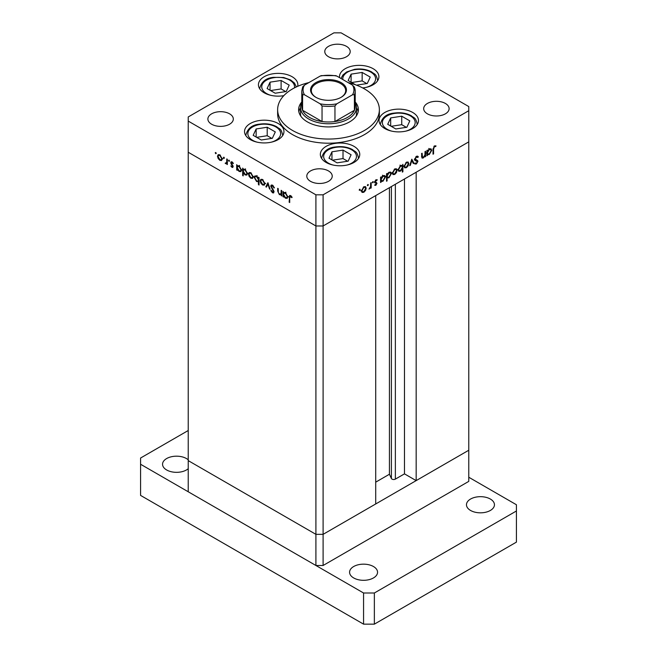 <?xml version="1.0" encoding="UTF-8"?>
<svg xmlns="http://www.w3.org/2000/svg" width="657" height="657" viewBox="0 0 657 657"><rect width="100%" height="100%" fill="white"/><g stroke="black" fill="none" stroke-linecap="round" stroke-linejoin="round"><path stroke-width="0.99" d="M323.104 565.488L323.104 534.338L375.705 503.968L375.705 195.597L323.104 225.967L315.91 225.967L188.231 152.252L315.91 225.967L323.104 225.967L323.104 534.338L315.91 534.338L188.231 460.623L188.231 491.773L315.91 565.488L323.104 565.488L468.769 481.384L468.769 450.242L323.104 534.338L315.91 534.338L315.91 565.488M355.207 102.788A27.972 16.154 180 0 1 356.472 107.608A27.972 16.154 180 0 1 339.209 122.53A27.972 16.154 180 0 1 308.716 119.024A27.972 16.154 180 0 1 300.528 107.608L300.528 113.833A27.972 16.154 0 0 0 300.824 116.19M301.793 101.942A29.885 17.254 0 0 0 298.615 109.678A29.885 17.254 0 0 0 307.369 121.882A29.885 17.254 0 0 0 339.932 125.618A29.885 17.254 0 0 0 358.385 109.678A29.885 17.254 0 0 0 355.207 101.942M300.528 107.773A29.885 17.254 0 0 0 298.836 111.756M308.897 82.585A50.868 29.368 0 0 0 277.632 109.678A50.868 29.368 0 0 0 292.529 130.447A50.868 29.368 0 0 0 347.964 136.812A50.868 29.368 0 0 0 379.368 109.678A50.868 29.368 0 0 0 364.471 88.917A50.868 29.368 0 0 0 348.103 82.585M277.632 109.678L277.632 113.833A50.868 29.368 0 0 0 292.529 134.603A50.868 29.368 0 0 0 347.964 140.968A50.868 29.368 0 0 0 379.368 113.833L379.368 109.678M412.703 112.462A19.71 11.383 0 0 0 391.227 109.998A19.71 11.383 0 0 0 379.056 120.51A19.71 11.383 0 0 0 384.83 128.558A19.71 11.383 0 0 0 406.313 131.022A19.71 11.383 0 0 0 418.476 120.51A19.71 11.383 0 0 0 412.703 112.462M353.992 146.355A19.71 11.383 0 0 0 332.516 143.891A19.71 11.383 0 0 0 320.345 154.403A19.71 11.383 0 0 0 326.118 162.451A19.71 11.383 0 0 0 347.602 164.915A19.71 11.383 0 0 0 359.765 154.403A19.71 11.383 0 0 0 353.992 146.355M278.182 123.508A19.71 11.383 0 0 0 256.698 121.044A19.71 11.383 0 0 0 244.527 131.556A19.71 11.383 0 0 0 250.301 139.596A19.71 11.383 0 0 0 271.784 142.068A19.71 11.383 0 0 0 283.955 131.556A19.71 11.383 0 0 0 278.182 123.508M297.67 86.322A19.71 11.383 0 0 0 297.859 84.761A19.71 11.383 0 0 0 292.086 76.713A19.71 11.383 0 0 0 270.602 74.249A19.71 11.383 0 0 0 258.439 84.761A19.71 11.383 0 0 0 264.213 92.809A19.71 11.383 0 0 0 283.808 95.667M362.68 87.931A19.71 11.383 0 0 0 378.9 76.738A19.71 11.383 0 0 0 373.127 68.689A19.71 11.383 0 0 0 351.643 66.226A19.71 11.383 0 0 0 339.48 76.738A19.71 11.383 0 0 0 339.538 77.641M211.603 124.214A12.713 7.342 180 0 1 207.883 119.024A12.713 7.342 180 0 1 215.734 112.24A12.713 7.342 180 0 1 229.589 113.833A12.713 7.342 180 0 1 233.317 119.024A12.713 7.342 180 0 1 225.466 125.807A12.713 7.342 180 0 1 211.603 124.214M427.411 113.833A12.713 7.342 180 0 1 423.683 108.643A12.713 7.342 180 0 1 431.534 101.86A12.713 7.342 180 0 1 445.397 103.453A12.713 7.342 180 0 1 449.117 108.643A12.713 7.342 180 0 1 441.266 115.427A12.713 7.342 180 0 1 427.411 113.833M328.5 170.943A12.713 7.342 0 0 0 314.646 169.35A12.713 7.342 0 0 0 306.794 176.133A12.713 7.342 0 0 0 310.515 181.324A12.713 7.342 0 0 0 324.377 182.917A12.713 7.342 0 0 0 332.228 176.133A12.713 7.342 0 0 0 328.5 170.943M346.485 46.351A12.713 7.342 0 0 0 332.623 44.758A12.713 7.342 0 0 0 324.772 51.542A12.713 7.342 0 0 0 328.5 56.732A12.713 7.342 0 0 0 342.354 58.325A12.713 7.342 0 0 0 350.206 51.542A12.713 7.342 0 0 0 346.485 46.351M468.769 106.565L341.09 32.85L333.896 32.85L188.231 116.946L188.231 121.102L315.91 194.817L323.104 194.817L468.769 110.721L468.769 106.565M281.722 194.357L279.406 194.718L277.681 191.039L277.681 188.321L278.248 188.649L278.313 192.394L279.504 194.127L281.065 193.626L281.155 190.325L281.722 190.653L281.722 195.967L280.892 194.883M281.722 193.601L280.654 194.217L281.722 193.248M270.741 186.095L271.251 185.028L272.54 185.167L274.454 187.861L273.928 187.927L272.54 185.915L271.308 186.432L273.698 190.678L273.64 192.928L272.499 192.788L270.824 190.587L271.333 190.44L272.565 192.074L273.493 191.688L270.741 186.095L272.45 185.118M272.614 185.208L271.308 186.432M272.565 192.074L273.977 191.409M267.925 182.687L270.101 189.257L269.485 188.904L267.957 184.157L266.438 187.138L265.822 186.785L267.925 182.687M264.303 185.126L262.554 184.995L260.804 183.106L260.172 180.856L260.895 179.295L262.554 179.492L264.935 183.607L264.204 185.184M252.6 178.367L250.851 178.236L249.102 176.355L248.477 174.097L249.192 172.536L250.851 172.742L253.232 176.848L252.502 178.433M237.62 165.695L239.132 165.975L241.53 170.122L240.848 171.633L239.115 171.461L237.259 169.309L237.259 170.294L236.692 169.966L236.692 164.661L237.448 165.769M215.751 152.473L216.276 153.385L215.751 153.689L215.225 152.777L215.751 152.473M216.276 153.385L215.751 153.689L216.276 153.385M315.91 194.817L315.91 534.338L188.231 460.623L188.231 121.102M221.614 160.48L219.865 160.349L218.116 158.46L217.483 156.21L218.206 154.65L219.865 154.847L222.247 158.961L221.516 160.538M223.906 157.179L224.423 158.091L223.906 158.394L223.38 157.483L223.906 157.179M224.423 158.091L223.906 158.394L224.423 158.091M226.764 158.928L227.33 159.257L227.33 164.562L226.764 163.453L225.154 163.215L226.665 162.476L226.764 158.928M227.33 163.133L225.647 163.683L227.33 162.706M225.753 163.092L227.33 162.09M228.989 160.111L229.507 161.022L228.989 161.326L228.464 160.415L228.989 160.111M229.507 161.022L228.989 161.326L229.507 161.022M233.145 166.615L231.978 167.338L230.804 165.909L231.978 166.689L232.578 166.32L230.935 163.593L231.108 161.778L232.069 161.893L233.383 163.371L233.005 163.65L232.093 162.566L231.289 162.952L233.145 166.615M232.792 167.436L231.978 167.338L233.136 166.673M231.978 166.689L233.063 166.04M232.586 162.287L231.289 162.952M243.591 169.136L245.11 169.424L247.508 173.571L246.818 175.082L245.086 174.91L243.23 172.717L243.23 175.887L242.663 175.559L242.663 168.102L243.418 169.219M259.047 181.258L256.6 181.554L254.202 177.415L254.891 175.904L256.624 176.068L258.48 178.219L258.48 177.234L259.047 177.562L259.047 185.019L258.48 184.691L258.275 181.726M283.939 192.435L285.458 192.715L287.856 196.862L287.166 198.373L285.434 198.2L283.578 196.057L283.578 197.034L283.011 196.714L283.011 191.401L283.767 192.517M291.141 196.008L289.712 197.7L289.712 202.537L289.146 202.208L289.581 195.458L290.608 195.597L292.127 197.314L291.798 197.683L290 196.271L290.87 195.77M421.556 156.538L423.371 157.261L424.939 154.945L425.022 151.553L425.588 151.225L425.588 156.538L425.022 156.867L425.022 155.906L423.272 157.967L422.073 158.107L421.556 153.557L422.114 153.229L422.492 157.409L421.572 156.875M417.795 157.499L416.415 157.08L415.175 159.027L417.573 160.505L417.926 161.408L416.374 164.004L414.69 163.741L415.208 163.002L416.431 163.223L417.359 161.77L415.257 160.513L414.616 159.339L416.415 156.341L417.745 156.21L418.328 156.818L417.795 157.499L416.267 156.423M414.616 159.158L415.651 159.791L414.616 159.191M415.134 164.094L414.69 163.741M415.208 163.002L415.585 163.281L415.175 163.043M417.359 161.77L414.296 159.791M411.791 159.191L413.967 163.248L413.36 163.601L411.832 160.612L410.305 165.359L409.689 165.712L411.791 159.191M408.802 163.56L408.169 165.802L406.42 167.699L404.671 167.831L404.039 166.303L406.42 162.197L408.087 161.992L408.802 163.56L408.104 163.15M397.099 170.311L396.475 172.561L394.717 174.45L392.968 174.59L392.344 173.062L394.717 168.956L396.385 168.75L397.099 170.311L396.401 169.908M380.559 180.897L381.126 181.225L380.559 182.531L380.559 177.226L381.126 176.897L381.126 177.817L383.006 175.723L384.706 175.55L385.404 177.094L382.99 181.225L381.397 181.439M359.699 189.175L360.225 189.479L359.699 190.382L359.174 190.078L359.699 189.175L360.225 189.479L359.699 189.175M359.699 190.382L359.174 190.078L359.699 190.382M468.769 110.721L468.769 141.871L323.104 225.967L323.104 194.817M366.195 188.157L365.563 190.407L363.814 192.296L362.064 192.427L361.432 190.908L363.814 186.802L365.481 186.596L366.195 188.157L365.497 187.754M367.854 184.469L368.372 184.773L367.854 185.676L367.329 185.373L367.854 184.469L368.372 184.773L367.854 184.469M367.854 185.676L367.329 185.373L367.854 185.676M370.638 182.95L371.197 182.63L371.197 187.935L370.638 188.263L370.638 187.483L369.02 189.109L370.532 186.621L370.638 182.95M372.856 181.578L373.381 181.882L372.856 182.794L372.33 182.49L372.856 181.578L373.381 181.882L372.856 181.578M372.856 182.794L372.33 182.49L372.856 182.794M377.011 183.287L375.845 185.348L374.671 185.274L376.445 183.64L374.589 182.112L375.935 179.796L377.249 179.755L375.155 181.759L377.011 183.287L375.18 182.597M375.048 184.592L375.845 184.699M376.289 183.246L374.802 182.81M376.88 180.47L375.476 180.149M375.352 182.203L376.461 182.391M386.53 177.406L387.096 177.735L387.096 180.905L386.53 181.233L386.53 173.776L387.096 173.448L387.096 174.368L388.977 172.274L390.677 172.101L391.375 173.653L388.96 177.776L387.384 177.957M401.797 165.309L402.347 165.63L402.913 164.316L402.913 171.773L402.347 172.101L402.347 168.989L400.474 171.132L398.766 171.305L398.068 169.761L400.491 165.621L402.084 165.424M426.878 154.157L427.444 154.485L426.878 155.791L426.878 150.478L427.444 150.157L427.444 151.077L429.325 148.975L431.025 148.81L431.723 150.354L429.308 154.485L427.715 154.691M434.449 146.667L433.579 149.049L433.579 153.886L433.012 154.206L433.012 149.303L434.482 145.903L436.002 145.87L435.665 146.618L433.899 146.355M358.164 111.756A29.885 17.254 0 0 0 356.472 107.773M356.176 116.19A27.972 16.154 0 0 0 356.472 113.833L356.472 107.608M363.107 191.885L363.814 192.296M361.999 190.571L362.533 191.762L363.814 191.639L365.629 188.477L365.103 187.294L363.814 187.45L361.999 190.571L361.49 190.275M363.296 187.146L363.814 187.45M370.638 187.615L371.197 187.935M374.925 184.814L375.845 185.348M374.597 182.268L376.141 183.163M374.679 181.48L375.155 181.759M374.999 181.546L375.213 182.244M380.559 181.882L381.126 182.211M380.559 177.489L381.126 177.817M384.682 176.684L385.404 177.094M382.308 180.839L382.99 181.225M381.126 179.542L381.643 180.732L382.982 180.576L384.838 177.415L384.288 176.248L382.982 176.38L381.126 179.542L380.559 179.213M382.473 176.084L382.982 176.38M386.53 180.576L387.096 180.905M386.53 174.039L387.096 174.368M390.652 173.234L391.375 173.653M388.279 177.39L388.96 177.776M387.096 176.092L387.622 177.283L388.952 177.127L390.808 173.965L390.258 172.799L388.952 172.939L387.096 176.092L386.53 175.764M388.443 172.643L388.952 172.939M396.064 172.323L396.475 172.561M394.011 174.048L394.717 174.45M392.902 172.734L393.444 173.916L394.726 173.801L396.541 170.631L396.015 169.457L394.726 169.605L392.902 172.734L392.393 172.438M394.208 169.309L394.726 169.605M402.347 171.444L402.913 171.773M399.76 170.721L400.474 171.132M402.347 167.313L401.829 166.131L400.491 166.27L398.635 169.432L399.185 170.606L400.483 170.475L402.347 167.313M399.982 165.975L400.491 166.27M398.126 169.136L398.635 169.432M405.714 167.289L406.42 167.699M404.605 165.975L405.139 167.165L406.42 167.042L408.235 163.88L407.71 162.698L406.42 162.854L404.605 165.975L404.096 165.679M405.903 162.55L406.42 162.854M412.842 162.599L413.967 163.248M411.413 160.374L411.832 160.612M409.886 165.121L410.305 165.359M417.064 156.095L418.328 156.818M415.848 156.76L416.415 157.08M414.682 158.739L415.175 159.027M415.774 159.47L416.127 160.374L417.926 161.408M415.043 163.232L416.374 164.004M415.561 160.727L415.142 160.029L415.561 160.727M414.805 160.086L416.095 160.834M425.022 156.21L425.588 156.538M421.58 156.99L423.272 157.967M426.878 155.142L427.444 155.463M426.878 150.749L427.444 151.077M431 149.936L431.723 150.354M428.627 154.091L429.308 154.485M427.444 152.802L427.962 153.984L429.3 153.837L431.156 150.675L430.606 149.5L429.3 149.64L427.444 152.802L426.878 152.473M428.791 149.344L429.3 149.64M433.012 153.557L433.579 153.886M434.458 145.92L435.665 146.618M434.154 146.125L434.86 146.536M220.563 159.938L219.865 160.349M218.526 158.23L218.116 158.46M218.19 155.808L217.483 156.21M218.05 156.53L219.865 159.692L221.146 159.815L221.68 158.624L219.865 155.504L218.576 155.348L218.05 156.53M220.382 155.2L219.865 155.504M222.197 158.329L221.68 158.624M227.33 163.913L226.764 164.242M227.445 162.649L226.952 162.18M225.589 162.969L225.154 163.215M232.841 165.498L232.422 165.745M232.2 164.57L231.765 164.817M231.354 163.355L230.935 163.593M232.052 161.885L230.722 162.649M237.259 169.646L236.692 169.966M239.813 171.058L239.115 171.461M237.259 167.625L239.107 170.804L240.437 170.951L240.971 169.785L239.115 166.615L237.752 166.467L237.259 167.625M239.633 166.32L239.115 166.615M241.48 169.49L240.971 169.785M243.23 175.23L242.663 175.559M245.784 174.507L245.086 174.91M243.23 171.075L245.086 174.253L246.408 174.401L246.942 173.234L245.086 170.064L243.731 169.908L243.23 171.075M245.603 169.761L245.086 170.064M247.451 172.939L246.942 173.234M251.549 177.833L250.851 178.236M249.512 176.117L249.102 176.355M249.175 173.694L248.477 174.097M249.036 174.425L250.851 177.587L252.132 177.702L252.666 176.519L250.851 173.391L249.561 173.243L249.036 174.425M251.368 173.095L250.851 173.391M253.183 176.224L252.666 176.519M259.047 184.362L258.48 184.691M257.289 181.16L256.6 181.554M254.924 176.996L254.202 177.415M259.047 177.891L258.48 178.219M258.48 179.903L256.624 176.725L255.302 176.577L254.768 177.735L256.616 180.913L257.979 181.061L259.047 179.575M257.142 176.429L256.624 176.725M263.252 184.584L262.554 184.995M261.215 182.876L260.804 183.106M260.878 180.453L260.172 180.856M260.739 181.176L262.554 184.338L263.835 184.461L264.369 183.27L262.554 180.149L261.264 179.993L260.739 181.176M263.071 179.846L262.554 180.149M264.886 182.975L264.369 183.27M269.912 188.658L269.485 188.904M268.385 183.911L267.957 184.157M266.947 186.136L265.822 186.785M274.38 187.664L273.928 187.927M273.107 185.586L272.54 185.915M274.051 191.893L272.499 192.788M272.647 189.06L272.228 189.298M281.722 195.31L281.155 195.638M280.079 194.332L279.406 194.718M283.578 196.386L283.011 196.714M286.132 197.806L285.434 198.2M283.578 194.365L285.425 197.552L286.756 197.691L287.29 196.533L285.434 193.355L284.07 193.207L283.578 194.365M285.951 193.059L285.434 193.355M287.799 196.238L287.29 196.533M289.712 201.88L289.146 202.208M291.494 196.386L290.994 196.673M416.168 480.612L468.769 450.242L468.769 141.871L416.168 172.241L416.168 480.612L404.482 473.861L395.366 479.117A2.373 1.371 180 0 1 392.015 479.117A2.373 1.371 180 0 1 391.4 478.51L389.42 474.247L375.705 482.164M389.42 474.247L389.42 187.68M404.482 473.861L404.482 178.983M409.82 120.872L401.731 116.199L390.677 117.915L387.712 124.296L395.801 128.969L406.855 127.261L409.82 120.872M390.677 126.004L390.677 117.915M406.338 127.335L401.731 124.674L391.194 126.308M401.731 124.674L401.731 116.199M351.109 154.773L343.02 150.1L331.966 151.808L329.001 158.189L337.098 162.862L348.153 161.154L351.109 154.773M331.966 159.897L331.966 151.808M347.635 161.236L343.02 158.567L332.483 160.201M343.02 158.567L343.02 150.1M356.48 85.155L367.279 83.488L370.244 77.099L362.155 72.426L351.101 74.142L348.136 80.524L355.593 84.827M351.101 82.232L351.101 74.142M366.762 83.562L362.155 80.901L351.618 82.536M362.155 80.901L362.155 72.426M289.203 85.131L281.106 80.458L270.052 82.166L267.095 88.547L275.184 93.22L286.238 91.512L289.203 85.131M270.052 90.264L270.052 82.166M285.721 91.594L281.106 88.933L270.569 90.559M281.106 88.933L281.106 80.458M275.299 131.917L267.202 127.244L256.148 128.961L253.183 135.342L261.281 140.015L272.335 138.299L275.299 131.917M256.148 137.05L256.148 128.961M271.817 138.381L267.202 135.72L256.665 137.346M267.202 135.72L267.202 127.244M188.231 459.818A13.986 8.073 0 0 0 186.432 458.545A13.986 8.073 0 0 0 171.19 456.796A13.986 8.073 0 0 0 162.55 464.253A13.986 8.073 0 0 0 166.648 469.969A13.986 8.073 0 0 0 188.231 468.696M490.352 499.041A13.986 8.073 0 0 0 475.11 497.292A13.986 8.073 0 0 0 466.47 504.748A13.986 8.073 0 0 0 470.568 510.456A13.986 8.073 0 0 0 485.81 512.214A13.986 8.073 0 0 0 494.45 504.748A13.986 8.073 0 0 0 490.352 499.041M373.455 566.523A13.986 8.073 0 0 0 358.213 564.774A13.986 8.073 0 0 0 349.581 572.239A13.986 8.073 0 0 0 353.68 577.946A13.986 8.073 0 0 0 368.922 579.696A13.986 8.073 0 0 0 377.553 572.239A13.986 8.073 0 0 0 373.455 566.523M188.231 430.516L140.573 458.028L140.573 464.253L363.567 593L374.359 593L516.427 510.982L516.427 504.748L468.769 477.237M140.573 464.253L140.573 495.403L363.567 624.15L374.359 624.15L516.427 542.124L516.427 510.982M363.567 593L363.567 624.15M374.359 593L374.359 624.15M315.82 97.277L315.82 97.277A17.928 10.348 180 0 1 315.82 82.634A17.928 10.348 180 0 1 341.18 82.634A17.928 10.348 180 0 1 341.18 97.277A17.928 10.348 180 0 1 315.82 97.277M340.901 97.433A17.164 9.912 0 0 0 345.664 90.576A17.164 9.912 0 0 0 340.638 83.57A17.164 9.912 0 0 0 321.93 81.419A17.164 9.912 0 0 0 311.336 90.576A17.164 9.912 0 0 0 316.099 97.433M304.478 94.772L302.59 94.723A26.707 15.415 180 0 1 301.793 90.995L301.793 106.565A26.707 15.415 0 0 0 302.59 110.294A26.707 15.415 0 0 0 309.619 117.472A26.707 15.415 0 0 0 322.045 121.529A26.707 15.415 0 0 0 334.955 121.529A26.707 15.415 0 0 0 354.41 110.294A26.707 15.415 0 0 0 355.207 106.565L355.207 90.995A26.707 15.415 180 0 1 354.41 94.723L352.522 94.772A25.434 14.684 0 0 0 352.522 85.139L336.844 76.081A25.434 14.684 0 0 0 320.156 76.081L304.478 85.139A25.434 14.684 0 0 0 304.478 94.772L320.156 103.822A25.434 14.684 0 0 0 336.844 103.822L352.522 94.772M302.59 94.723L302.59 110.294L322.045 121.529L322.045 105.949L320.156 103.822M300.528 107.608A27.972 16.154 180 0 1 301.793 102.788M336.844 103.822L334.955 105.949L334.955 121.529L354.41 110.294L354.41 94.723M320.156 76.081L321.306 75.621L335.694 75.621L336.844 76.081M352.522 85.139L354.41 87.266A26.707 15.415 180 0 1 355.207 90.995L354.312 86.864M304.478 85.139L302.688 86.864L301.793 90.995M374.638 182.506L375.632 183.073M421.556 155.405L422.114 155.725M433.02 148.728L433.579 149.049M227.33 160.382L226.764 160.71M278.248 190.711L277.681 191.039M281.722 191.918L281.155 192.246M289.729 196.96L289.146 197.297M391.4 478.51L391.4 186.539M395.366 479.117L395.366 184.247M405.837 131.129A16.4 9.469 0 0 0 414.156 119.303A16.4 9.469 0 0 0 394.52 113.439A16.4 9.469 0 0 0 382.431 121.717A16.4 9.469 0 0 0 391.695 131.129M417.203 124.247A18.437 10.643 180 0 1 417.195 124.543L417.203 124.247C415.643 116.815 413.918 118.178 411.241 115.706C406.281 113.078 400.606 112.207 394.208 113.086C386.628 113.727 382.004 117.447 380.329 124.247A18.437 10.643 180 0 0 380.337 124.543L380.329 124.247M347.134 165.022A16.4 9.469 0 0 0 355.445 153.196A16.4 9.469 0 0 0 335.809 147.332A16.4 9.469 0 0 0 323.72 155.61A16.4 9.469 0 0 0 332.984 165.022M366.261 87.356A16.4 9.469 0 0 0 374.58 75.53A16.4 9.469 0 0 0 354.944 69.667A16.4 9.469 0 0 0 342.831 79.538M377.627 80.474A18.437 10.643 180 0 1 377.619 80.77L377.627 80.474C376.067 73.042 374.342 74.405 371.665 71.933C366.705 69.305 361.022 68.435 354.632 69.314L346.65 71.966L342.929 74.964L341.016 78.495M294.451 87.866A16.4 9.469 0 0 0 273.903 77.69A16.4 9.469 0 0 0 261.815 85.968A16.4 9.469 0 0 0 271.07 95.388M271.316 142.175A16.4 9.469 0 0 0 279.627 130.349A16.4 9.469 0 0 0 260 124.485A16.4 9.469 0 0 0 247.911 132.763A16.4 9.469 0 0 0 257.166 142.175M282.682 135.293A18.437 10.643 180 0 1 282.674 135.588L282.682 135.293C281.114 127.86 279.397 129.224 276.712 126.752C271.752 124.124 266.077 123.253 259.687 124.132C252.107 124.773 247.475 128.493 245.8 135.293A18.437 10.643 180 0 0 245.808 135.588L245.8 135.293M334.955 105.949A26.707 15.415 180 0 1 322.045 105.949M362.533 191.762L360.734 190.719M365.103 187.294L364.035 186.678M376.223 183.196L374.424 182.161M381.643 180.732L380.559 180.1M384.288 176.248L382.489 175.205M387.622 177.283L385.823 176.24M390.258 172.799L389.174 172.167M393.444 173.916L391.646 172.881M396.015 169.457L394.939 168.841M401.829 166.131L400.031 165.088M399.185 170.606L397.386 169.572M405.139 167.165L403.341 166.122M407.71 162.698L406.642 162.082M416.99 161.096L415.191 160.053M427.962 153.984L426.171 152.95M430.606 149.5L428.807 148.466M218.576 155.348L219.652 154.732M221.146 159.815L222.945 158.772M226.295 163.108L227.33 162.509M232.381 166.73L233.12 166.303M231.494 162.501L232.291 162.041M237.752 166.467L239.55 165.424M240.437 170.951L242.236 169.917M243.731 169.908L245.529 168.874M246.408 174.401L248.206 173.358M249.561 173.243L250.637 172.627M252.132 177.702L253.93 176.667M257.979 181.061L259.047 180.445M255.302 176.577L257.101 175.542M261.264 179.993L262.332 179.377M263.835 184.461L265.633 183.418M273.271 192.173L274.043 191.729M284.07 193.207L285.869 192.164M286.756 197.691L288.554 196.657M358.5 158.14C356.932 150.716 355.207 152.071 352.53 149.599C347.569 146.971 341.895 146.1 335.505 146.979C327.925 147.62 323.293 151.34 321.618 158.14M296.414 86.896L294.426 83.012L290.616 79.957L283.66 77.51L273.591 77.345C266.011 77.986 261.387 81.706 259.704 88.498"/></g></svg>
